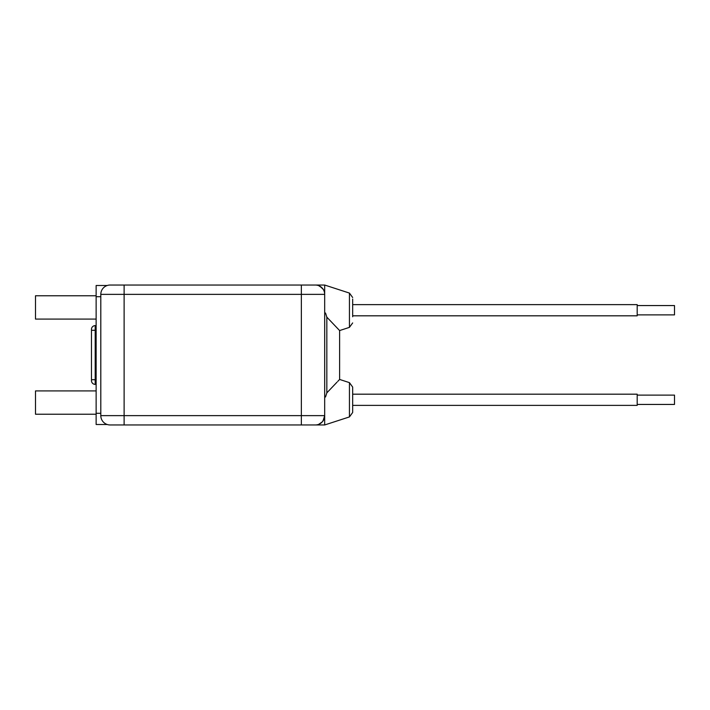 <?xml version="1.0" encoding="UTF-8"?>
<svg xmlns="http://www.w3.org/2000/svg" width="710" height="710" viewBox="0 0 710 710"><rect width="100%" height="100%" fill="white"/><g stroke="black" fill="none" stroke-linecap="round" stroke-linejoin="round"><path stroke-width="1.06" d="M96.134 295.768L35.5 295.768L35.5 319.083L96.134 319.083M96.134 390.917L35.5 390.917L35.5 414.232L96.134 414.232M96.134 384.385L95.202 384.385A3.728 3.728 0 0 1 91.475 380.658L91.475 329.342A3.728 3.728 0 0 1 95.202 325.615L96.134 325.615M107.219 424.5L96.134 424.5L96.134 285.5L107.219 285.5M100.802 296.7L96.134 296.7M100.802 413.3L96.134 413.3M352.666 412.483L352.666 387.074L349.444 382.637L349.444 416.921L352.666 412.483L352.666 405.508M352.666 387.074L352.666 388.627M349.444 416.921L324.683 424.962L324.683 415.634A9.328 9.328 0 0 1 315.355 424.962L110.13 424.962A9.328 9.328 0 0 1 100.802 415.634L100.802 294.366A9.328 9.328 0 0 1 110.13 285.038L301.359 285.038L301.359 424.962M337.01 382.175L326.831 392.861L325.535 396.979L324.701 396.979L324.701 313.021L325.535 313.021L326.831 317.139L339.611 330.558L339.611 379.442L337.747 381.394M318.728 424.332L322.287 421.882L324.079 418.927M324.683 415.758L323.014 420.968M339.611 330.558L349.444 327.363L349.444 293.079L324.683 285.038L324.683 415.634A9.328 9.328 0 0 1 315.355 424.962L324.683 424.962M323.192 289.307L319.953 286.254M324.683 285.038L315.355 285.038A9.328 9.328 0 0 1 324.683 294.366A9.328 9.328 0 0 0 315.355 285.038L301.359 285.038M352.666 316.758L352.666 299.07M318.746 285.677L322.287 288.118M637.189 395.115L674.5 395.115L674.5 404.443L637.189 404.443M352.666 394.183L637.189 394.183L637.189 405.374L352.666 405.374M637.189 305.557L674.5 305.557L674.5 314.885L637.189 314.885M352.666 304.625L637.189 304.625L637.189 315.817L352.666 315.817M91.475 329.342A3.728 3.728 0 0 1 95.202 325.615L95.202 379.717L91.475 379.717M96.134 379.717L95.202 379.717L95.202 384.385A3.728 3.728 0 0 1 91.475 380.658M91.475 330.283L96.134 330.283M326.831 317.139L326.831 392.861M324.683 415.634L100.802 415.634M324.683 294.366L124.117 294.366L124.117 424.962M124.117 285.038L124.117 294.366L100.802 294.366M349.444 382.637L339.611 379.442M349.444 327.363L352.666 322.926M349.444 293.079L352.666 297.517"/></g></svg>
